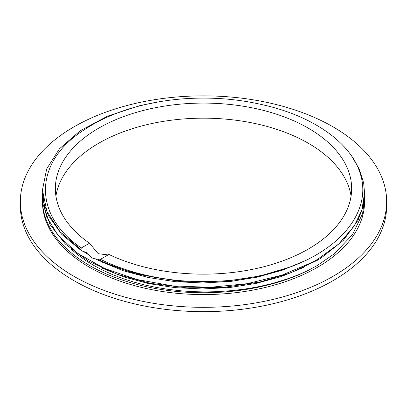 <?xml version="1.0" encoding="UTF-8"?>
<svg xmlns="http://www.w3.org/2000/svg" width="407" height="407" viewBox="0 0 407 407"><rect width="100%" height="100%" fill="white"/><g stroke="black" fill="none" stroke-linecap="round" stroke-linejoin="round"><path stroke-width="0.61" d="M351.77 156.257L359.406 169.383L363.665 183.008L364.56 192.943L361.925 209.839L354.151 226.19L338.782 243.941L317.394 259.447L312.296 262.306L281.807 275.208L247.08 283.704L209.971 287.311L172.512 285.882L136.747 279.467L104.594 268.472L77.849 253.459L57.911 235.302L46.367 216.117L42.43 195.94L42.506 193.137M364.489 196.337L364.555 198.942L362.586 213.634L352.406 234.737L334.157 253.917L317.384 265.44L308.308 270.36L299.003 274.527L289.224 278.286L273.245 283.252L259.518 286.503L248.336 288.553L233.333 290.517L217.119 291.687L205.255 291.936L193.595 291.677L181.98 290.919L168.345 289.387L155.835 287.342L144.5 284.92L133.527 282.01L123.341 278.744L112.663 274.669L102.188 269.917L93.646 265.379L85.724 260.505L77.584 254.64L71.037 249.069M364.555 198.952A161.06 92.984 180 0 1 364.56 199.766L364.56 201.592A161.06 92.984 180 0 1 317.384 267.343A161.06 92.984 180 0 1 141.865 287.5A161.06 92.984 180 0 1 42.44 201.592L42.44 199.766A161.06 92.984 180 0 1 42.46 198.357M308.318 270.365A161.06 92.984 180 0 1 136.203 284.244A161.06 92.984 180 0 1 42.44 199.766M364.56 199.766A161.06 92.984 180 0 1 364.53 201.531L364.555 198.987M42.435 196.749L42.918 203.907L50.086 224.74L65.39 244.083L88.085 260.856L116.895 274.196L150.346 283.338L186.615 287.83L223.784 287.367L259.88 282.015L290.608 272.909L317.394 260.251L321.291 257.89L343.32 240.384L357.941 220.431L362.876 207.27L364.55 193.829M83.221 251.348L89.942 255.637C91.071 257.6 92.949 258.664 95.579 258.842L98.494 260.378M42.45 190.227L43.925 203.21L48.336 215.435L61.533 234.178L81.553 250.814L87.093 252.711L89.937 255.642M20.35 201.592L20.35 205.917A183.15 105.739 0 0 0 133.41 303.607A183.15 105.739 0 0 0 333.007 280.688A183.15 105.739 0 0 0 386.65 205.917L386.65 201.592A183.15 105.739 180 0 1 333.007 276.363A183.15 105.739 180 0 1 133.41 299.282A183.15 105.739 180 0 1 20.35 201.592A183.15 105.739 180 0 1 203.5 95.854A183.15 105.739 180 0 1 386.65 201.592M85.785 128.81L84.9 129.39C33.618 161.467 32.285 214.83 81.324 247.965L80.84 249.532L60.007 231.705L46.947 211.594L42.45 189.947L46.678 168.951L59.473 148.784L80.072 130.866L107.417 116.214L139.962 105.606L159.01 101.811M101.465 267.847L123.779 276.908L148.54 283.567L174.985 287.627L202.299 288.975L229.65 287.535L256.207 283.369L281.145 276.602L303.693 267.404M100.972 261.62L123.494 270.808L148.524 277.559L175.264 281.669L202.895 282.967L230.55 281.446L257.351 277.131L282.468 270.141L305.123 260.719M95.574 258.842L98.631 259.264L98.458 260.419L100.473 259.305C121.917 269.872 146.459 276.785 174.099 280.047C146.077 277.111 121.138 270.436 99.283 260.012L99.364 259.966M174.099 280.047A161.06 92.984 180 0 0 302.192 262.103C347.72 241.631 370.986 206.191 360.19 173.474C351.088 142.745 312.556 115.634 261.904 104.604A156.807 90.532 0 0 0 84.91 129.39M98.458 260.419L134.676 273.763L179.36 281.313L226.063 281.196L260.063 275.971L291.387 266.626L301.663 262.342M80.84 249.532L81.553 250.814M81.324 247.965L89.499 243.244L98.199 253.688L108.048 254.93M89.499 243.244A148.148 85.531 0 0 1 55.352 188.619A148.148 85.531 0 0 1 203.5 103.088A148.148 85.531 0 0 1 351.648 188.619A148.148 85.531 0 0 1 308.257 249.099A148.148 85.531 0 0 1 108.898 254.441L100.473 259.305M351.073 196.159A148.148 85.531 0 0 0 203.5 118.167A148.148 85.531 0 0 0 55.927 196.159M364.56 199.745L364.56 198.942M364.56 193.747L364.56 193.06M42.44 190.751L42.44 189.947"/></g></svg>
